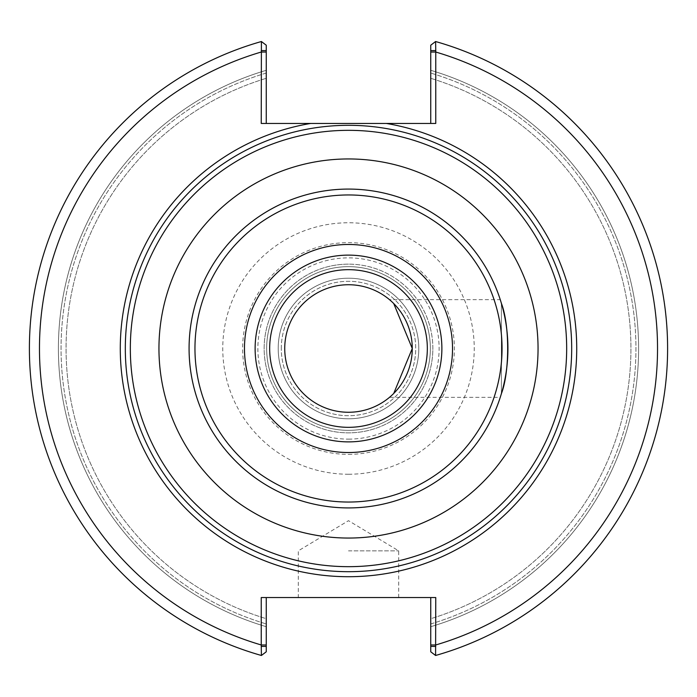 <?xml version="1.0" encoding="UTF-8"?>
<svg xmlns="http://www.w3.org/2000/svg" width="697" height="697" viewBox="0 0 697 697"><rect width="100%" height="100%" fill="white"/><g stroke="black" fill="none" stroke-linecap="round" stroke-linejoin="round"><path stroke-width="0.52" stroke-dasharray="3.48 2.61" d="M389.492 397.342L393.718 393.465L389.492 397.342L500.254 397.342A159.421 159.421 0 0 0 501.396 393.648C499.88 398.579 499.88 398.579 501.396 393.648L501.396 303.352L501.396 393.648C509.751 371.989 509.751 325.011 501.396 303.352L501.396 393.648L501.396 303.352C499.88 298.421 499.88 298.421 501.396 303.352A159.421 159.421 0 0 0 500.254 299.658L389.492 299.658L393.718 303.535L389.492 299.658M281.292 348.5A67.208 67.208 0 0 1 348.5 281.292A67.208 67.208 0 0 1 415.708 348.5A67.208 67.208 0 0 1 348.5 415.708A67.208 67.208 0 0 1 281.292 348.5A67.208 67.208 0 0 0 382.104 406.708A67.208 67.208 0 0 0 382.104 290.292A67.208 67.208 0 0 0 281.292 348.5M261.236 646.407L266.254 646.407L266.254 651.791L261.41 655.476A319.087 319.087 0 0 1 261.41 41.524A319.087 319.087 0 0 0 261.41 655.476L266.254 651.791L266.254 626.69L266.254 651.791L261.41 655.476A319.087 319.087 0 0 1 261.41 41.524L266.254 45.209L266.254 70.31L266.254 45.209L266.254 50.593L261.236 50.593L261.41 41.524L266.254 45.209L261.41 41.524A319.087 319.087 0 0 0 261.41 655.476L261.236 597.547L435.764 597.547L435.59 655.476A319.087 319.087 0 0 0 435.59 41.524L435.764 50.593L430.746 50.593L430.746 45.209L435.59 41.524A319.087 319.087 0 0 1 435.59 655.476L430.746 651.791L435.59 655.476A319.087 319.087 0 0 0 435.59 41.524M266.254 50.593L266.254 123.456L261.236 123.456L266.254 123.456M435.764 50.593L435.764 123.456L261.236 123.456L261.236 50.593M266.254 70.31A290.091 290.091 0 0 0 266.254 626.69L266.254 623.937L266.254 626.69A290.091 290.091 0 0 1 266.254 70.31L266.254 73.063L266.254 70.31M348.5 571.688A223.188 223.188 0 0 0 571.688 348.5A223.188 223.188 0 0 0 348.5 125.312A223.188 223.188 0 0 0 125.312 348.5A223.188 223.188 0 0 0 348.5 571.688A223.188 223.188 0 0 0 571.688 348.5A223.188 223.188 0 0 0 348.5 125.312A223.188 223.188 0 0 0 125.312 348.5A223.188 223.188 0 0 0 348.5 571.688A223.188 223.188 0 0 0 571.688 348.5A223.188 223.188 0 0 0 348.5 125.312A223.188 223.188 0 0 0 125.312 348.5A223.188 223.188 0 0 0 348.5 571.688M430.746 123.456L435.764 123.456L430.746 123.456L430.746 50.593M430.746 45.209L430.746 70.31L430.746 45.209M430.746 626.69A290.091 290.091 0 0 0 430.746 70.31L430.746 73.063L430.746 70.31A290.091 290.091 0 0 1 430.746 626.69L430.746 651.791L430.746 626.69M435.764 646.407L430.746 646.407L430.746 651.791L435.59 655.476M430.746 646.407L430.746 597.547L435.764 597.547L430.746 597.547M266.254 597.547L266.254 646.407M348.5 550.848L398.71 550.848L348.5 550.848M348.5 597.547L298.29 597.547L348.5 597.547M266.254 78.308L266.254 73.063L266.254 78.308A282.433 282.433 0 0 0 266.254 618.692L266.254 623.937L266.254 618.692A282.433 282.433 0 0 1 266.254 78.308A282.433 282.433 0 0 0 266.254 618.692M430.746 78.308L430.746 73.063L430.746 78.308A282.433 282.433 0 0 1 430.746 618.692L430.746 623.937L430.746 618.692A282.433 282.433 0 0 0 430.746 78.308A282.433 282.433 0 0 1 430.746 618.692M348.5 284.733A63.767 63.767 0 0 0 284.733 348.5A63.767 63.767 0 0 0 348.5 412.267A63.767 63.767 0 0 0 412.267 348.5A63.767 63.767 0 0 0 348.5 284.733M348.5 418.792A70.292 70.292 0 0 0 418.792 348.5A70.292 70.292 0 0 0 348.5 278.208A70.292 70.292 0 0 0 278.208 348.5A70.292 70.292 0 0 0 348.5 418.792A70.292 70.292 0 0 0 418.792 348.5A70.292 70.292 0 0 0 348.5 278.208A70.292 70.292 0 0 0 278.208 348.5A70.292 70.292 0 0 0 348.5 418.792M432.854 348.5A84.354 84.354 0 0 0 348.5 264.146A84.354 84.354 0 0 0 264.146 348.5A84.354 84.354 0 0 0 348.5 432.854A84.354 84.354 0 0 0 432.854 348.5M348.5 264.146A84.354 84.354 0 0 0 264.146 348.5A84.354 84.354 0 0 0 348.5 432.854A84.354 84.354 0 0 0 432.854 348.5A84.354 84.354 0 0 0 348.5 264.146M348.5 266.655A81.845 81.845 0 0 0 266.655 348.5A81.845 81.845 0 0 0 348.5 430.345A81.845 81.845 0 0 0 430.345 348.5A81.845 81.845 0 0 0 348.5 266.655A81.845 81.845 0 0 0 266.655 348.5A81.845 81.845 0 0 0 348.5 430.345A81.845 81.845 0 0 0 430.345 348.5A81.845 81.845 0 0 0 348.5 266.655A81.845 81.845 0 0 0 266.655 348.5A81.845 81.845 0 0 0 348.5 430.345A81.845 81.845 0 0 0 430.345 348.5A81.845 81.845 0 0 0 348.5 266.655A81.845 81.845 0 0 0 266.655 348.5A81.845 81.845 0 0 0 348.5 430.345A81.845 81.845 0 0 0 430.345 348.5A81.845 81.845 0 0 0 348.5 266.655M266.254 644.969L261.236 644.969A309.05 309.05 0 0 1 261.236 52.031L266.254 52.031M430.746 644.969L435.764 644.969A309.05 309.05 0 0 0 435.764 52.031L430.746 52.031M430.746 623.937A287.46 287.46 0 0 0 430.746 73.063A287.46 287.46 0 0 1 430.746 623.937M266.254 73.063A287.46 287.46 0 0 0 266.254 623.937A287.46 287.46 0 0 1 266.254 73.063M348.5 439.127A90.627 90.627 0 0 0 439.127 348.5A90.627 90.627 0 0 0 348.5 257.873A90.627 90.627 0 0 0 257.873 348.5A90.627 90.627 0 0 0 348.5 439.127M348.5 454.366A105.866 105.866 0 0 0 454.366 348.5A105.866 105.866 0 0 0 348.5 242.634A105.866 105.866 0 0 0 242.634 348.5A105.866 105.866 0 0 0 348.5 454.366M348.5 474.239A125.739 125.739 0 0 0 474.239 348.5A125.739 125.739 0 0 0 348.5 222.761A125.739 125.739 0 0 0 222.761 348.5A125.739 125.739 0 0 0 348.5 474.239M398.71 597.547L398.71 550.848L348.5 520.676L298.29 550.848L298.29 597.547"/><path stroke-width="1.05" d="M501.396 303.352C509.751 325.011 509.751 371.989 501.396 393.648C499.88 398.579 499.88 398.579 501.396 393.648A159.421 159.421 0 0 0 501.396 303.352C499.88 298.421 499.88 298.421 501.396 303.352M412.267 348.5L393.718 303.535L412.267 348.5L393.718 393.465L412.267 348.5A63.767 63.767 0 0 0 348.5 284.733A63.767 63.767 0 0 0 284.733 348.5A63.767 63.767 0 0 0 348.5 412.267A63.767 63.767 0 0 0 412.267 348.5M261.236 50.593L266.254 50.593L266.254 45.209L261.41 41.524L261.236 123.456L310.635 123.456A228.207 228.207 0 0 0 121.696 373.81A228.207 228.207 0 0 0 361.177 576.358A228.207 228.207 0 0 0 386.365 123.456L310.635 123.456M266.254 123.456L266.254 50.593M261.41 41.524A319.087 319.087 0 0 0 261.41 655.476L261.236 644.969L266.254 644.969L266.254 597.547M430.746 50.593L430.746 45.209L435.59 41.524L435.764 50.593L430.746 50.593L430.746 123.456M386.365 123.456L435.764 123.456L435.764 50.593M435.764 646.407L430.746 646.407L430.746 651.791L435.59 655.476L435.764 597.547L261.236 597.547L261.236 644.969A309.05 309.05 0 0 1 261.236 52.031L266.254 52.031M435.59 655.476A319.087 319.087 0 0 0 435.59 41.524A319.087 319.087 0 0 1 435.59 655.476M430.746 597.547L430.746 646.407M261.236 646.407L266.254 646.407L266.254 651.791L261.41 655.476M266.254 646.407L266.254 644.969M348.5 571.688A223.188 223.188 0 0 0 571.688 348.5A223.188 223.188 0 0 0 348.5 125.312A223.188 223.188 0 0 0 125.312 348.5A223.188 223.188 0 0 0 348.5 571.688M348.5 566.67A218.17 218.17 0 0 0 566.67 348.5A218.17 218.17 0 0 0 348.5 130.33A218.17 218.17 0 0 0 130.33 348.5A218.17 218.17 0 0 0 348.5 566.67M500.254 299.658A159.421 159.421 0 0 0 189.079 348.5A159.421 159.421 0 0 0 500.254 397.342M507.921 348.5A159.421 159.421 0 0 0 348.5 189.079A159.421 159.421 0 0 0 189.079 348.5A159.421 159.421 0 0 0 348.5 507.921A159.421 159.421 0 0 0 507.921 348.5A159.421 159.421 0 0 0 348.5 189.079A159.421 159.421 0 0 0 189.079 348.5A159.421 159.421 0 0 0 348.5 507.921A159.421 159.421 0 0 0 507.921 348.5M430.746 644.969L435.764 644.969A309.05 309.05 0 0 0 435.764 52.031L430.746 52.031M348.5 538.049A189.549 189.549 0 0 0 538.049 348.5A189.549 189.549 0 0 0 348.5 158.951A189.549 189.549 0 0 0 158.951 348.5A189.549 189.549 0 0 0 348.5 538.049M348.5 502.04A153.54 153.54 0 0 0 502.04 348.5A153.54 153.54 0 0 0 348.5 194.96A153.54 153.54 0 0 0 194.96 348.5A153.54 153.54 0 0 0 348.5 502.04M348.5 452.527A104.027 104.027 0 0 0 452.527 348.5A104.027 104.027 0 0 0 348.5 244.473A104.027 104.027 0 0 0 244.473 348.5A104.027 104.027 0 0 0 348.5 452.527M348.5 441.881A93.381 93.381 0 0 0 441.881 348.5A93.381 93.381 0 0 0 348.5 255.119A93.381 93.381 0 0 0 255.119 348.5A93.381 93.381 0 0 0 348.5 441.881M348.5 427.331A78.831 78.831 0 0 0 427.331 348.5A78.831 78.831 0 0 0 348.5 269.669A78.831 78.831 0 0 0 269.669 348.5A78.831 78.831 0 0 0 348.5 427.331"/></g></svg>
